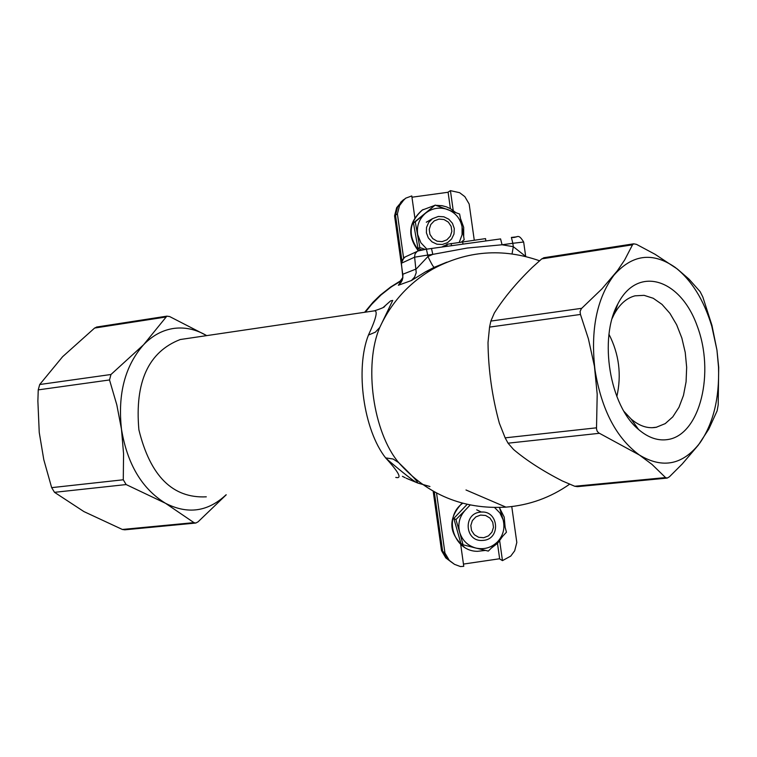 <?xml version="1.0" encoding="UTF-8"?>
<svg xmlns="http://www.w3.org/2000/svg" width="757" height="757" viewBox="0 0 757 757"><rect width="100%" height="100%" fill="white"/><g stroke="black" fill="none" stroke-linecap="round" stroke-linejoin="round"><path stroke-width="1.14" d="M466 489.978L505.922 507.133C463.152 509.593 427.421 494.766 398.721 462.669C373.012 432.228 363.606 364.855 379.787 327.403L392.722 300.425L390.593 300.898L383.354 307.323M385.919 458.269C408.222 477.516 437.499 500.074 398.721 462.669L393.129 459.016L385.635 457.89C398.967 472.453 402.346 478.963 395.769 477.412M370.93 311.354L374.431 310.834C378.017 310.711 376.021 318.782 368.451 335.058L375.377 332.162L379.787 327.403C391.378 302.289 409.083 282.834 432.881 269.019L425.642 271.744L434.158 267.344L447.103 262.121M402.44 279.645L398.362 285.257L411.43 280.525L425.642 271.754M429.948 486.552L417.855 483.07L406.235 478.235L417.732 483.004L429.73 486.448M365.347 312.177L371.621 304.399L381.017 294.965L391.464 286.742L402.166 280.355M499.686 540.877L502.468 560.625L510.767 556.083L514.684 550.803L516.813 542.466L511.76 506.565M365.205 312.196L371.469 304.428L380.847 295.022L388.587 288.739L402.469 279.541M434.064 491.709L442.41 551.238L441.492 550.547M452.345 562.792L446.725 558.571L442.41 551.238M463.454 564.079L499.639 558.751M402.393 279.768L401.096 280.752M401.797 260.077L395.504 215.177L397.397 213.881L403.557 257.806M206.68 335.616C196.177 329.456 185.399 327.033 174.337 328.349C162.887 329.882 152.64 335.351 143.584 344.747L166.852 316.152L169.663 316.568L206.699 335.616M97.028 326.977L94.606 328.055L62.594 356.717L39.705 384.518L38.238 389.874L37.878 401.068L39.241 432.465L43.802 459.736L51.665 487.64L54.513 492.324L83.895 511.571L122.36 529.465L124.791 529.815L195.315 523.087M109.519 379.957L110.967 374.497L143.584 344.747C124.99 365.896 117.619 394.047 121.48 429.219L116.824 404.9L109.519 379.957L38.238 389.874M123.277 479.777L123.571 453.859L121.48 429.219C127.271 464.088 141.947 488.767 165.49 503.273L126.145 484.565L123.277 479.777L51.665 487.64M226.239 494.785L198.069 521.828L195.789 523.049L193.962 522.633L165.49 503.273C187.727 514.637 207.92 511.808 226.069 494.794M581.707 308.307L490.858 321.082L489.561 327.1L580.458 314.458L580.07 311.515L581.376 308.629L602.004 288.814L617.343 270.779L624.639 259.992L632.511 244.814L633.666 243.82L636.467 244.35L655.042 254.276L677.326 269L688.993 279.115L700.149 291.672L702.827 296.99L711.949 325.368L716.955 350.113L718.705 367.315L718.194 404.9L717.125 410.843L708.798 429.087L698.351 445.078L682.227 463.994L669.472 476.74L667.22 478.093L665.554 477.582L652.004 464.41L639.41 455.023L598.607 432.843L597.141 431.14L596.497 428.841L597.197 394.283L594.444 366.293L588.388 338.767L580.458 314.458M596.497 427.819L505.156 437.849L499.374 423.286C492.126 396.791 488.331 369.88 488.01 342.552L489.561 327.1M490.858 321.082L494.34 313.01C503.708 298.107 516.293 282.957 532.114 267.552L541.757 258.866L632.511 244.814M665.554 477.582L574.733 486.259L577.449 486.656L666.775 478.131M574.733 486.259L562.233 480.903C542.807 470.958 526.588 460.502 513.568 449.516L508.051 443.186L599.393 433.297M505.156 437.849L508.051 443.186M544.16 257.692L541.757 258.866M639.41 455.023C662.706 469.028 682.918 464.94 700.064 442.741C713.349 423.324 719.5 398.116 718.525 367.136L716.955 350.113L711.779 326.182C703.736 299.696 691.51 280.081 675.112 267.325C652.629 251.75 632.227 254.38 613.918 275.226C596.639 298.665 590.346 330.355 595.04 370.296C601.607 409.944 616.397 438.18 639.41 455.023M446.535 262.31L434.149 267.353C433.203 266.824 431.13 263.218 427.923 256.547L432.796 254.371L431.49 248.485L426.409 249.185L427.714 255.071L432.796 254.371L467.277 248.031L502.061 244.776L500.585 238.919L431.471 248.485L500.614 238.919M525.32 256.131L513.312 246.687L502.061 244.776L512.839 243.29L511.391 237.433C517.854 238.379 517.779 232.446 523.655 242.013L523.664 242.07M512.092 253.633L513.312 246.687L512.839 243.29L523.655 242.013L525.661 256.216M368.451 335.058C355.061 368.952 363.587 430.052 385.635 457.89M384.774 306.377C384.774 307.058 381.339 308.544 374.441 310.834L187.064 338.521M502.468 560.625L499.667 558.95L497.481 543.412M460.701 544.472L463.767 566.321L460.445 566.558L454.531 564.353L449.298 560.407L444.946 553.007L442.646 551.399L446.952 558.732L452.582 562.953M442.646 551.399L434.291 491.832M403.935 199.46L397.624 206.964L395.504 215.177M450.406 208.658L448.087 192.146L450.434 190.65L453.216 210.474M397.397 213.881L399.535 205.601L403.472 200.378L405.686 198.183L411.78 195.94L414.836 217.675M474.26 240.168L469.17 204.03L464.845 196.65L459.631 192.694L450.434 190.65M364.628 312.281L373.087 302.128L380.194 295.221L390.574 287.054L400.973 280.554L402.61 278.292L402.932 275.51L394.567 215.821L395.315 215.31L397.434 207.106L401.333 201.939L405.686 198.183M401.38 263.237L414.618 257.181L427.714 255.071L427.923 256.547L416.265 268.953L402.913 274.214M436.543 493.044L444.946 553.007M448.106 192.259L411.959 197.208M612.224 318.318L613.889 314.798C619.396 304.399 626.446 298.078 635.019 295.826L644.093 295.344L653.244 298.267L662.006 304.39L669.945 313.398L676.663 324.81L681.849 338.048L685.236 352.45L686.665 367.306L686.069 381.869L683.467 395.428L678.972 407.294L672.793 416.861L665.242 423.617L656.224 427.289C647.708 428.822 639.324 426.049 631.083 418.99L624.071 411.496M668.772 439.382C700.234 433.666 714.939 372.548 697.15 325.851C680.24 278.349 637.441 265.149 617.882 303.888C598.569 338.511 609.707 406.026 638.596 429.512C648.512 437.981 658.571 441.274 668.772 439.382M608.997 334.329C619.084 354.058 621.705 374.8 616.851 396.536M446.923 244.293L447.207 246.309L446.923 244.293L485.54 238.606L485.871 240.963M451.144 243.451L451.465 245.713M441.738 247.066L442.864 246.564M446.043 246.47L445.845 245.013L446.971 244.71M444.141 246.735L444.009 245.836L445.901 245.448M446.375 244.776L446.602 246.394M444.416 245.656L444.558 246.678M442.911 246.905L443.318 246.148L443.413 246.829M443.318 246.148L444.037 246.044M395.315 215.31L401.645 260.465L405.222 256.916M480.553 515.072L485.597 515.479L489.949 518.053L492.76 522.273L493.469 527.307L491.936 532.171L488.464 535.88L483.742 537.716L478.698 537.309L474.346 534.745L471.526 530.515L470.826 525.481L472.359 520.617L475.831 516.908L480.553 515.072M479.91 512.186C463.18 513.871 464.864 541.028 481.67 540.479L483.865 540.337C501.039 538.549 498.532 510.587 481.338 512.044L479.91 512.186M438.965 219.085L443.99 219.53L448.343 222.123L451.144 226.343L451.853 231.358L450.32 236.175L446.848 239.846L442.126 241.634L437.092 241.19L432.749 238.597L429.938 234.377L429.238 229.362L430.771 224.545L434.244 220.874L438.965 219.085M438.35 216.464L432.502 218.669L428.661 222.463L426.522 227.422L426.409 232.834L428.33 237.906L432.01 241.88L436.893 244.189L442.287 244.492L447.538 242.656L451.617 238.975L453.992 234.017L454.285 228.519L452.459 223.315L448.787 219.199L443.839 216.795L438.35 216.464M499.667 508.117L504.209 517.088L505.118 527.118M502.288 536.779L497.709 543.176L491.492 547.973M485.483 550.415L477.639 551.314C453.623 551.598 442.864 516.965 462.707 503.282M464.268 547.103C448.447 533.25 447.728 518.592 462.111 503.121M418.687 250.52C407.559 235.843 408.789 222.34 422.378 210.02L434.594 205.45M435.871 205.336L442.031 205.686L446.516 206.879L450.718 208.837L455.676 212.518M460.549 218.688L463.681 227.337L463.7 236.525M462.442 241.209L462.196 241.833M418.243 250.69C407.162 236.042 408.402 222.577 421.952 210.285L423.135 209.509M425.122 249.375L419.832 247.53L415.262 221.82L435.161 205.09L413.445 222.918L417.987 248.419L421.791 249.876M459.31 242.24L462.073 234.765L462.073 226.788L464.183 239.714L461.619 241.909M435.161 205.09L459.613 214.042L462.073 226.788C460.284 218.451 455.449 212.679 447.557 209.471C439.467 206.822 432.067 208.118 425.368 213.36C419.056 219.057 416.492 226.135 417.703 234.594L420.873 242.76L426.901 249.119M415.262 221.82L413.445 222.918M419.832 247.53L417.987 248.419M467.116 504.38L453.812 518.413L460.881 543.431L463.057 544.794L459.679 532.294C462.29 540.451 467.694 545.712 475.879 548.059L463.057 544.794M497.586 541.766L488.322 551.096L475.879 548.059C484.215 549.828 491.454 547.737 497.586 541.766C503.301 535.379 505.137 528.036 503.093 519.718L506.442 532.209L497.586 541.766M455.941 519.576L465.205 510.227C459.48 516.615 457.635 523.967 459.679 532.294L455.941 519.576L453.812 518.413M465.205 510.227L470.125 505.033M499.488 507.512L503.093 519.718L499.885 512.934L494.652 507.578M482.966 512.073L481.215 511.987M437.234 266.672L433.401 267.704M394.567 215.821L396.677 207.645L402.961 200.16M405.213 477.733L402.45 476.342M400.141 281.121L400.907 280.828M451.399 562.11L445.797 557.909L441.501 550.604L433.174 491.208M445.797 557.909L446.725 558.571M451.91 562.47L450.964 561.798M94.606 328.055L165.518 317.079M110.967 374.497L39.705 384.518M54.513 492.324L126.145 484.565M193.962 522.633L122.36 529.465M420.012 250.198L431.49 248.485M516.747 236.837L511.372 237.433M398.362 285.257L401.342 282.001L402.885 277.857L401.371 263.199L404.049 257.465L419.577 250.293M411.43 280.525L414.581 277.081L416.218 272.7L414.571 256.67L415.129 253.718L417.448 251.106L426.418 249.185M206.292 496.829C172.747 498.494 150.283 476.153 138.891 429.815C134.67 381.944 148.457 351.844 180.242 339.524L187.32 338.483M454.531 564.353L452.147 562.64M446.952 558.732L449.298 560.407M401.532 201.797L403.472 200.378M399.535 205.601L397.624 206.964M397.434 207.106L396.677 207.645M400.567 202.498L401.333 201.939M462.641 241.767L462.972 244.114M402.052 280.62L399.895 281.424M400.964 280.79L400.198 281.084L402.875 277.393M403.528 199.753L400.926 202.043M399.705 281.5L398.948 281.784M402.175 280.336L401.163 280.724M96.517 327.052L166.852 316.152M633.666 243.82L543.668 257.768M539.571 260.787C502.639 247.87 467.078 250.614 432.881 269.019M505.922 507.133C529.209 505.269 550.434 497.642 569.586 484.225M631.083 418.99L638.596 429.512M613.889 314.798L617.882 303.888M651.843 427.724L656.688 427.194M711.779 326.182L711.949 325.368M476.683 509.811L481.338 512.044M426.295 222.227L432.502 218.669"/></g></svg>
